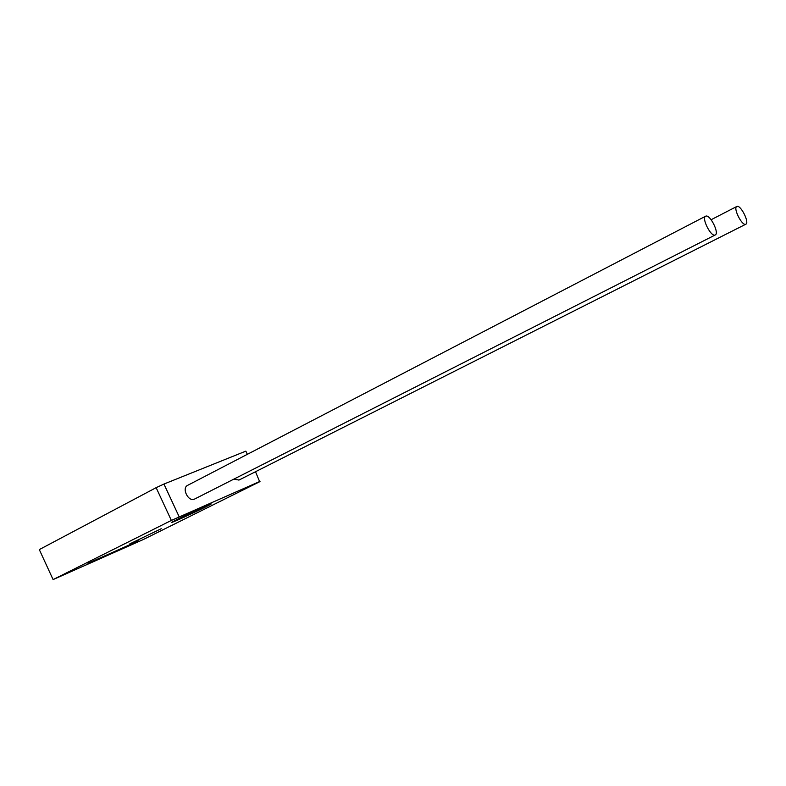 <?xml version="1.0" encoding="UTF-8"?>
<svg xmlns="http://www.w3.org/2000/svg" width="786" height="786" viewBox="0 0 786 786"><rect width="100%" height="100%" fill="white"/><g stroke="black" fill="none" stroke-linecap="round" stroke-linejoin="round"><path stroke-width="1.18" d="M177.833 519.978C190.497 514.437 215.05 502.549 210.776 504.013L205.431 506.223C192.904 511.676 167.664 523.898 172.095 522.346L177.833 519.978M129.719 543.941L161.228 528.723L129.719 543.941M260.019 481.376L171.358 520.43L53.094 579.587L143.199 539.579L259.685 481.739L255.499 471.718M247.344 454.328L245.851 451.135L163.94 484.058L179.159 516.775M171.358 520.43L156.139 487.674L39.3 549.591L53.094 579.587M88.052 563.552L138.287 540.935L87.963 563.356M156.139 487.674L163.94 484.058M705.838 216.121L705.622 216.209C701.259 217.85 710.927 237.077 715.083 235.034L715.24 234.965C719.583 233.324 710.082 214.283 705.838 216.121M187.933 485.208L187.628 485.355C181.419 488.126 188.335 502.156 194.417 499.13L194.869 498.904M745.718 224.265L745.845 224.207C749.736 222.772 740.746 204.743 736.973 206.413L736.787 206.482C732.886 207.917 742.013 226.113 745.718 224.265M233.766 479.175L239.023 480.03M705.622 216.209L187.628 485.355M715.24 234.965L194.643 499.022M745.845 224.207L238.836 480.138M736.787 206.482L711.124 219.736"/></g></svg>
